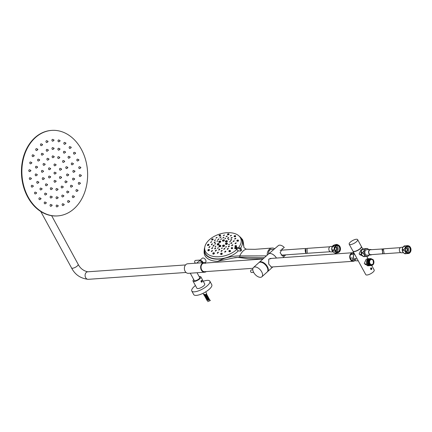 <?xml version="1.0" encoding="UTF-8"?>
<svg xmlns="http://www.w3.org/2000/svg" width="432" height="432" viewBox="0 0 432 432"><rect width="100%" height="100%" fill="white"/><g stroke="black" fill="none" stroke-linecap="round" stroke-linejoin="round"><path stroke-width="0.65" d="M368.123 260.793L369.349 259.162M373.469 264.136A3.515 2.689 -94 0 0 373.415 260.102A3.515 2.689 -94 0 0 373.108 259.621C369.77 257.931 368.501 259.362 369.29 263.909C371.196 266.02 372.708 265.685 373.826 262.91A3.186 2.441 86 0 0 373.426 260.269A3.186 2.441 86 0 0 373.14 259.832L373.469 264.136L372.805 264.978L371.428 265.572L369.468 264.838L368.447 263.039L368.404 260.874L369.344 259.168L370.694 258.579M368.971 259.475L369.252 259.254M356.26 259.06L356.254 259.06A4.12 3.154 -94 0 1 356.162 258.892A4.115 3.154 -94 0 1 356.071 258.714L355.304 258.768A4.115 3.154 -94 0 1 355.196 258.53L354.839 258.984L355.622 259.33A4.12 3.154 -94 0 1 355.487 259.114L356.254 259.06A4.115 3.154 -94 0 1 356.162 258.892A4.12 3.154 -94 0 1 356.071 258.719L355.298 258.773A4.12 3.154 -94 0 1 355.19 258.53M361.141 254.513L360.369 254.567A3.515 2.689 -94 0 1 360.261 254.324L359.905 254.777L360.693 255.118A3.515 2.689 -94 0 1 360.558 254.907L361.325 254.853A3.515 2.689 -94 0 1 361.141 254.513L360.369 254.567A3.515 2.695 -94 0 1 360.261 254.324M363.004 256.279L359.105 253.951L360.941 249.874L362.513 249.264M371.212 258.595L369.43 259.162L368.491 260.869L368.534 263.034L369.554 264.832L371.428 265.572M370.494 258.595L369.036 259.189L368.096 260.896L368.14 263.061L369.16 264.859L371.185 265.583M370.985 265.599L369.068 264.865L368.048 263.066L368.01 260.901L368.944 259.2L370.3 258.606M370.1 258.622L368.636 259.222L367.702 260.923L367.74 263.088L368.766 264.886L370.791 265.61M370.591 265.631L368.674 264.892L367.654 263.099L367.61 260.933L368.55 259.227L369.9 258.633M369.328 265.367A3.17 2.43 -94 0 1 366.957 263.11A3.17 2.43 -94 0 1 367.826 259.573A3.17 2.43 -94 0 1 368.712 259.087M370.408 259.907A2.57 1.971 -94 0 1 371.39 259.475A2.57 1.971 -94 0 1 373.415 261.225A2.57 1.971 -94 0 1 372.73 264.168A2.57 1.971 -94 0 1 371.747 264.605A2.57 1.971 -94 0 1 369.722 262.856A2.57 1.971 -94 0 1 370.408 259.907M366.104 264.622L366.417 264.206L365.672 263.828L366.417 264.206L366.104 264.627A3.515 2.695 -94 0 1 365.963 264.411L365.197 264.465A3.515 2.695 -94 0 1 365.008 264.125L365.78 264.071A3.515 2.695 -94 0 1 365.672 263.833M370.013 265.604A3.515 2.689 -94 0 1 369.506 265.707A3.515 2.689 -94 0 1 366.736 263.315A3.515 2.689 -94 0 1 367.67 259.286A3.515 2.689 -94 0 1 369.014 258.692A3.515 2.689 -94 0 1 369.441 258.709M369.506 265.707L367.74 265.831L364.295 263.471L366.131 259.394L367.249 258.817L369.014 258.692M361.379 246.532A4.801 1.582 151.4 0 1 361.433 246.613A4.801 1.582 151.4 0 1 359.235 249.529A4.801 1.582 151.4 0 1 354.24 251.586A4.801 1.582 151.4 0 1 353.003 251.208L365.769 274.628A4.801 1.582 151.4 0 0 367.011 275.006A4.801 1.582 151.4 0 0 372.001 272.943A4.801 1.582 151.4 0 0 374.198 270.032L371.741 265.523M358.209 260.755L356.913 260.847A4.115 3.154 -94 0 1 354.073 259.038A4.115 3.154 -94 0 1 354.38 253.741A3.91 2.992 -94 0 0 353.938 258.941A3.91 2.992 -94 0 0 354.893 260.091M351.108 241.504A4.801 1.582 151.4 0 1 356.384 239.242A4.801 1.582 151.4 0 1 357.62 239.62A4.801 1.582 151.4 0 1 355.423 242.536A4.801 1.582 151.4 0 1 350.428 244.598A4.801 1.582 151.4 0 1 349.191 244.215A4.801 1.582 151.4 0 1 349.72 242.752A4.801 1.582 -28.6 0 1 351.108 241.504M357.62 239.62L361.341 246.44A4.801 1.582 151.4 0 1 359.143 249.356A4.801 1.582 151.4 0 1 354.148 251.419A4.801 1.582 151.4 0 1 352.912 251.035L349.191 244.215M361.341 247.066A4.628 1.528 151.4 0 1 358.722 249.799A4.628 1.528 151.4 0 1 354.348 251.494A4.628 1.528 151.4 0 1 353.435 251.375M373.426 260.366A3.002 2.3 86 0 0 370.213 259.551A3.002 2.3 86 0 0 369.706 263.709A3.002 2.3 86 0 0 372.924 264.524A3.002 2.3 86 0 0 373.426 260.366M349.132 243.837L349.304 243.335M365.78 264.071L365.008 264.125M361.325 254.853L361.325 254.853A3.515 2.695 -94 0 1 361.136 254.513M354.083 253.19A3.91 2.992 86 0 0 352.836 254.421L350.638 254.578L352.123 253.238A3.91 2.992 -94 0 1 352.787 253.093L353.986 253.006M352.123 253.238L354.035 253.103M355.914 260.712L353.333 260.89A3.91 2.992 -94 0 1 351.297 260.059L350.212 258.071A3.91 2.992 -94 0 1 350.638 254.578M350.212 258.071L352.409 257.915A3.91 2.992 86 0 0 352.836 259.016A3.91 2.992 86 0 0 353.495 259.907L351.297 260.059M371.002 269.509A0.859 0.659 86 0 0 371.407 267.899A0.859 0.659 86 0 0 371.002 269.509M371.639 268.904L371.11 268.115L370.867 269.082L371.299 269.287L371.639 268.904L370.845 268.958M370.888 268.364L371.542 268.321M354.613 260.798A4.288 3.283 -94 0 1 353.295 261.274A4.288 3.283 -94 0 1 350.336 259.384A4.288 3.283 -94 0 1 350.001 255.085A4.288 3.283 -94 0 1 352.696 252.72A4.288 3.283 -94 0 1 353.954 252.947M205.335 263.385A4.288 3.283 86 0 0 204.028 263.131A4.288 3.283 86 0 0 201.328 265.496A4.288 3.283 86 0 0 201.668 269.8A4.288 3.283 86 0 0 204.628 271.685L252.952 268.299M200.232 260.064L195.61 260.388A1.372 1.053 86 0 0 194.751 261.144A1.372 1.053 86 0 0 194.859 262.521A1.372 1.053 86 0 0 195.804 263.12L196.798 263.05M204.968 262.721L205.74 262.024A2.57 1.42 -132 0 0 205.67 259.999A2.57 1.42 -132 0 0 202.3 258.201L199.643 260.593A2.57 1.42 -132 0 0 199.406 260.966M202.37 262.732A1.372 0.756 -132 0 0 202.241 262.44A1.372 0.756 -132 0 0 200.902 261.371M205.675 263.018A4.801 3.677 86 0 0 203.99 262.618A4.801 3.677 86 0 0 200.972 265.27A4.801 3.677 86 0 0 201.35 270.086A4.801 3.677 86 0 0 204.66 272.198L190.269 273.208L194.378 280.735M203.99 262.618L187.715 263.763A4.801 3.677 86 0 0 184.696 266.409A4.801 3.677 86 0 0 185.074 271.226A4.801 3.677 86 0 0 188.384 273.337L190.274 273.208M204.66 272.198A4.801 3.677 86 0 0 206.275 271.571M203.153 262.678A2.57 1.42 -132 0 0 203.013 262.386A2.57 1.42 -132 0 0 199.643 260.593M202.246 262.742A2.57 1.42 -132 0 0 199.022 261.155L196.706 263.131M203.261 281.275A10.287 3.391 151.4 0 1 207.193 280.357A10.287 3.391 151.4 0 1 209.844 281.173A10.287 3.391 151.4 0 1 205.135 287.42A10.287 3.391 151.4 0 1 194.438 291.832A10.287 3.391 151.4 0 1 191.781 291.022A10.287 3.391 151.4 0 1 195.437 285.547M209.844 281.173L211.783 284.726A10.287 3.391 151.4 0 1 207.068 290.968A10.287 3.391 151.4 0 1 196.376 295.385A10.287 3.391 151.4 0 1 193.72 294.57L191.781 291.022M199.141 276.583A4.455 1.469 151.4 0 1 199.703 276.507A4.455 1.469 151.4 0 1 200.853 276.858A4.455 1.469 151.4 0 1 198.812 279.563A4.455 1.469 151.4 0 1 194.179 281.475A4.455 1.469 151.4 0 1 193.028 281.124A4.455 1.469 151.4 0 1 193.725 279.536M200.853 276.858L204.73 283.964A4.455 1.469 151.4 0 1 202.684 286.67A4.455 1.469 151.4 0 1 198.05 288.581A4.455 1.469 151.4 0 1 196.9 288.23L193.028 281.124M199.503 277.247A3.224 1.064 151.4 0 1 199.773 277.447A3.224 1.064 151.4 0 1 198.293 279.407A3.224 1.064 151.4 0 1 194.94 280.789A3.224 1.064 151.4 0 1 194.108 280.535A3.224 1.064 151.4 0 1 194.087 280.201M210.141 300.159L210.292 300.51L207.592 301.612L210.055 300.683L210.136 300.229A1.555 0.513 151.4 0 1 209.99 300.413L206.501 294.003L205.384 294.894L204.66 294.219L204.736 294.597L204.142 294.818L204.849 295.229L205.384 294.894M205.713 291.854L206.582 293.458A1.544 0.508 151.4 0 1 206.604 293.549A1.544 0.508 151.4 0 1 206.572 293.69A1.544 0.508 151.4 0 1 206.469 293.857A1.544 0.508 151.4 0 1 205.34 294.71A1.544 0.508 151.4 0 1 205.227 294.764L205.34 294.71M204.493 295.024A1.544 0.508 151.4 0 1 203.877 294.932A1.544 0.508 151.4 0 1 203.855 294.84M206.361 294.575L206.674 295.142A1.555 0.513 151.4 0 1 204.563 295.936L204.255 295.369A1.555 0.513 -28.6 0 0 206.361 294.575M206.982 295.715L207.29 296.282A1.555 0.513 151.4 0 1 205.184 297.07L204.876 296.503A1.555 0.513 -28.6 0 0 206.982 295.715M207.603 296.849L207.911 297.416A1.555 0.513 151.4 0 1 205.805 298.21L205.497 297.643A1.555 0.513 -28.6 0 0 207.603 296.849M208.224 297.988L208.532 298.555A1.555 0.513 151.4 0 1 206.426 299.344L206.113 298.777A1.555 0.513 -28.6 0 0 208.224 297.988M208.84 299.122L209.153 299.689A1.555 0.513 151.4 0 1 207.047 300.483L206.734 299.916A1.555 0.513 -28.6 0 0 208.84 299.122M204.79 295.121L203.963 294.953M205.794 295.207L204.984 295.304M204.563 295.936L206.674 295.142M205.184 297.07L207.29 296.282M205.805 298.21L207.911 297.416M206.426 299.344L208.532 298.555M207.047 300.483L209.153 299.689M204.66 294.219L204.066 294.446L204.142 294.818M204.736 294.597L205.443 295.002M201.868 280.53A0.859 0.659 86 0 0 201.398 282.107A0.859 0.659 86 0 0 201.868 280.53M201.209 281.086L201.28 281.675L201.706 281.907L202.063 281.551L201.987 280.962L201.56 280.73L201.209 281.086M201.285 281.011L201.987 280.962M201.274 281.605L202.063 281.551M271.863 266.976L271.404 267.095L268.682 264.044L268.785 259.13L271.679 258.395M253.627 272.344L251.667 272.479A1.285 0.983 -94 0 1 250.781 271.912A1.285 0.983 -94 0 1 250.679 270.621A1.285 0.983 -94 0 1 251.489 269.914L252.796 269.822M259.816 262.213A6.016 3.321 48 0 1 260.701 261.986A6.016 3.321 48 0 1 266.387 265.34A6.016 3.321 48 0 1 267.77 271.064M259.038 262.526A6.259 3.456 48 0 1 259.238 262.321A6.259 3.456 48 0 1 260.593 261.787A6.259 3.456 48 0 1 266.782 265.648A6.259 3.456 48 0 1 267.608 271.625A6.259 3.456 48 0 1 267.381 271.798M259.238 262.321L268.445 254.043A6.259 3.456 48 0 1 269.8 253.508A6.259 3.456 48 0 1 276.442 258.061M260.512 277.322A6.259 3.456 48 0 1 254.324 273.456A6.259 3.456 48 0 1 253.498 267.484A6.259 3.456 48 0 1 254.853 266.949A6.259 3.456 48 0 1 261.041 270.81A6.259 3.456 48 0 1 261.868 276.788A6.259 3.456 48 0 1 260.512 277.322M253.498 267.484L258.811 262.705A6.259 3.456 48 0 1 260.172 262.17A6.259 3.456 48 0 1 266.355 266.031A6.259 3.456 48 0 1 267.181 272.009L261.868 276.788M268.839 253.768L278.311 245.624A5.913 3.267 48 0 1 279.563 245.149A5.913 3.267 48 0 1 284.288 247.471L282.231 248.983L280.098 252.736L282.766 256.192L284.461 254.945M270.302 253.508A6.205 3.424 48 0 1 276.469 258.061M282.636 248.989L281.815 249.032M337.219 252.207A3.515 2.689 -94 0 1 334.849 248.2A3.515 2.689 -94 0 1 337.835 245.263A3.515 2.689 -94 0 1 340.205 249.264A3.515 2.689 -94 0 1 337.219 252.207M337.586 245.619A3.17 2.43 86 0 0 337.084 245.587A3.17 2.43 86 0 0 334.876 248.594A3.17 2.43 86 0 0 337.03 251.883A3.17 2.43 86 0 0 337.527 251.915A3.17 2.43 86 0 0 339.741 248.908A3.17 2.43 86 0 0 337.586 245.619M332.786 251.818L331.123 251.932A2.743 2.101 -94 0 1 330.691 251.905A2.743 2.101 -94 0 1 328.828 249.059A2.743 2.101 -94 0 1 330.739 246.461L332.402 246.343L333.007 245.619L333.418 245.927C332.678 245.538 333.666 245.03 336.371 244.404L337.117 244.49M335.426 253.244L335.826 253.265C338.531 252.639 339.514 252.131 338.78 251.743M339.282 245.716L337.451 244.582M337.867 244.922A3.856 2.954 -94 0 1 339.412 245.857A3.856 2.954 -94 0 1 339.795 251.316A3.856 2.954 -94 0 1 337.192 252.542A3.856 2.954 -94 0 1 334.589 248.152A3.856 2.954 -94 0 1 337.867 244.922M335.389 250.603A1.712 1.312 86 0 0 335.448 250.598A1.712 1.312 86 0 0 336.641 248.972A1.712 1.312 86 0 0 335.48 247.196A1.712 1.312 86 0 0 335.21 247.18A1.712 1.312 86 0 0 335.151 247.185M330.215 251.737L307.201 253.298L307.06 248.378L329.87 246.78M332.915 251.948A3.856 2.954 -94 0 1 332.78 251.807A3.856 2.954 -94 0 1 332.402 246.348M333.002 250.598C335.588 251.348 336.447 252.223 335.594 253.222L333.05 252.083L333.002 250.598M336.371 244.404C337.111 244.787 336.123 245.295 333.418 245.927M331.76 248.33C332.883 245.597 333.774 245.538 334.427 248.146C333.304 250.879 332.413 250.943 331.76 248.33M306.374 248.476L305.797 248.465L305.937 253.384L307.114 253.287M305.446 252.488L305.105 249.458M268.574 253.93A3.942 3.019 -94 0 1 271.453 249.415L273.877 249.437M400.745 252.601L384.215 253.762L383.319 249.194L384.723 248.74L400.394 247.644M403.45 246.602A3.856 2.954 86 0 0 402.926 247.212L401.263 247.325A2.743 2.101 86 0 0 400.216 247.784A2.743 2.101 86 0 0 399.487 250.933A2.743 2.101 86 0 0 401.647 252.796L403.315 252.682M404.703 245.911L407.905 245.624L404.217 245.938L402.926 247.212A3.856 2.954 86 0 0 403.31 252.671L404.86 253.8L408.548 253.487M403.207 249.853C401.917 248.719 402.354 247.46 404.509 246.083C405.799 247.217 405.362 248.476 403.207 249.853M405.513 251.802C405.848 254.108 404.957 254.173 402.845 251.991C402.511 249.685 403.396 249.626 405.513 251.802M406.312 246.402A3.856 2.954 86 0 0 405.659 251.748A3.856 2.954 86 0 0 409.795 252.796A3.856 2.954 86 0 0 410.319 252.185A3.856 2.954 86 0 0 409.941 246.721A3.856 2.954 86 0 0 406.312 246.402M405.675 248.049A1.712 1.312 -94 0 1 405.734 248.044A1.712 1.312 -94 0 1 407.084 249.21A1.712 1.312 -94 0 1 406.631 251.176A1.712 1.312 -94 0 1 405.972 251.462A1.712 1.312 -94 0 1 405.913 251.467M409.266 252.245A3.17 2.43 86 0 0 410.108 248.611A3.17 2.43 86 0 0 407.614 246.451A3.17 2.43 86 0 0 406.399 246.985A3.17 2.43 86 0 0 405.556 250.619A3.17 2.43 86 0 0 408.056 252.779A3.17 2.43 86 0 0 409.266 252.245M406.463 246.683A3.515 2.689 -94 0 1 410.233 247.639A3.515 2.689 -94 0 1 409.639 252.509A3.515 2.689 -94 0 1 405.875 251.559A3.515 2.689 -94 0 1 406.463 246.683M407.905 245.624L409.941 246.721M371.38 249.674A2.743 2.101 86 0 0 370.472 249.48L366.736 249.745A2.743 2.101 86 0 0 365.688 250.204A2.743 2.101 86 0 0 364.959 253.346A2.743 2.101 86 0 0 367.119 255.215L370.856 254.956A2.743 2.101 86 0 0 371.725 254.637M370.472 249.48A2.743 2.101 86 0 0 369.425 249.944A2.743 2.101 86 0 0 368.696 253.087A2.743 2.101 86 0 0 370.856 254.956M362.324 249.48A3.856 2.954 86 0 0 361.8 250.096A3.856 2.954 86 0 0 362.183 255.555L363.733 256.678L367.421 256.365M362.081 252.731C360.79 251.597 361.228 250.344 363.382 248.962C364.673 250.096 364.235 251.354 362.081 252.731M364.387 254.686C364.721 256.991 363.83 257.051 361.719 254.875C361.384 252.569 362.27 252.504 364.387 254.686M368.809 249.599A3.856 2.954 86 0 0 365.186 249.28A3.856 2.954 86 0 0 364.532 254.632A3.856 2.954 86 0 0 368.669 255.674A3.856 2.954 86 0 0 369.193 255.069L367.902 256.338M382.547 253.039L382.552 249.842M384.075 248.859L370.494 249.739A2.484 1.906 86 0 0 369.544 250.155A2.484 1.906 86 0 0 368.879 253.006A2.484 1.906 86 0 0 370.84 254.696L383.605 253.719M383.459 248.827L382.055 249.28L382.946 253.849M366.779 248.508L363.577 248.794L367.259 248.481L368.815 249.604M363.577 248.794L361.8 250.096M405.713 247.963A1.885 1.442 -94 0 1 406.139 247.844A1.885 1.442 -94 0 1 407.23 248.362A1.885 1.442 -94 0 1 407.646 250.376A1.885 1.442 -94 0 1 406.404 251.602A1.885 1.442 -94 0 1 405.961 251.548M405.934 247.876A1.885 1.442 -94 0 1 406.814 248.389A1.885 1.442 -94 0 1 407.257 250.274A1.885 1.442 -94 0 1 406.193 251.597M406.804 246.694A3.137 2.403 -94 0 1 407.867 247.455A3.137 2.403 -94 0 1 407.219 252.65M335.183 247.093A1.885 1.442 -94 0 1 335.615 246.98A1.885 1.442 -94 0 1 337.165 249.302A1.885 1.442 -94 0 1 335.88 250.738A1.885 1.442 -94 0 1 335.437 250.684M335.405 247.012A1.885 1.442 -94 0 1 336.744 249.334A1.885 1.442 -94 0 1 335.669 250.733M336.28 245.83A3.137 2.403 -94 0 1 338.105 249.599A3.137 2.403 -94 0 1 336.695 251.786M80.374 182.995L80.271 183.627L80.374 182.995M80.222 182.941L79.58 182.785A0.945 0.724 86 0 0 78.403 182.871A0.945 0.724 86 0 0 79.645 183.902L79.655 183.87M80.32 183.109L80.163 183.46L80.32 183.109M81.329 175.214L81.227 175.851L81.329 175.214M81.178 175.165L80.536 175.009A0.945 0.724 86 0 0 79.358 175.095A0.945 0.724 86 0 0 80.6 176.126L80.611 176.094M81.275 175.333L81.119 175.684L81.275 175.333M80.816 167.297L80.714 167.929L80.816 167.297M80.665 167.243L80.028 167.087A0.945 0.724 86 0 0 78.851 167.173A0.945 0.724 86 0 0 80.087 168.21L80.104 168.178M80.762 167.416L80.703 167.794L80.762 167.416M78.872 159.7L78.77 160.331L78.872 159.7M78.721 159.646L78.079 159.489A0.945 0.724 86 0 0 76.901 159.575A0.945 0.724 86 0 0 78.138 160.607M78.818 159.813L78.662 160.164L78.818 159.813M75.6 152.858L75.497 153.49L75.6 152.858M75.449 152.804L74.806 152.647A0.945 0.724 86 0 0 73.629 152.734A0.945 0.724 86 0 0 74.871 153.765L74.882 153.733M75.546 152.971L75.481 153.355L75.546 152.971M71.194 147.172L71.091 147.803L71.194 147.172M71.042 147.123L70.405 146.961A0.945 0.724 86 0 0 69.228 147.047A0.945 0.724 86 0 0 70.465 148.084L70.481 148.052M71.14 147.29L71.075 147.668L71.14 147.29M65.912 142.976L65.648 143.559L65.912 142.976M65.761 142.927L65.119 142.765A0.945 0.724 86 0 0 63.941 142.852A0.945 0.724 86 0 0 65.183 143.888L65.194 143.856M65.858 143.095L65.794 143.473L65.858 143.095M60.059 140.513L59.956 141.145L60.059 140.513M59.908 140.459L59.265 140.303A0.945 0.724 86 0 0 58.088 140.389A0.945 0.724 86 0 0 59.33 141.421L59.346 141.388M60.005 140.627L59.94 141.01L60.005 140.627M53.973 139.919L53.87 140.557L53.973 139.919M53.822 139.871L53.185 139.714A0.945 0.724 86 0 0 52.007 139.801A0.945 0.724 86 0 0 53.244 140.832L53.26 140.8M53.924 140.038L53.762 140.389L53.924 140.038M48.011 141.242L47.909 141.874L48.011 141.242M47.866 141.188L47.223 141.032A0.945 0.724 86 0 0 46.046 141.118A0.945 0.724 86 0 0 47.282 142.15L47.299 142.117M47.963 141.356L47.898 141.739L47.963 141.356M42.525 144.391L42.26 144.974L42.525 144.391M42.374 144.342L41.731 144.185A0.945 0.724 86 0 0 40.554 144.266A0.945 0.724 86 0 0 41.791 145.303L41.807 145.271M42.471 144.509L42.406 144.887L42.471 144.509M37.822 149.191L37.557 149.774L37.822 149.191M37.67 149.143L37.028 148.986A0.945 0.724 86 0 0 35.851 149.067A0.945 0.724 86 0 0 37.093 150.104M37.768 149.31L37.703 149.688L37.768 149.31M34.177 155.363L34.079 155.995L34.177 155.363M34.031 155.309L33.388 155.153A0.945 0.724 86 0 0 32.211 155.239A0.945 0.724 86 0 0 33.448 156.276L33.464 156.244M34.128 155.482L34.063 155.86L34.128 155.482M31.811 162.545L31.709 163.177L31.811 162.545M31.66 162.497L31.023 162.335A0.945 0.724 86 0 0 29.846 162.421A0.945 0.724 86 0 0 31.082 163.458L31.099 163.426M31.757 162.664L31.698 163.042L31.757 162.664M30.856 170.321L30.753 170.953L30.856 170.321M30.704 170.273L30.067 170.111A0.945 0.724 86 0 0 28.89 170.197A0.945 0.724 86 0 0 30.127 171.234L30.143 171.202M30.802 170.44L30.737 170.818L30.802 170.44M31.369 178.243L31.266 178.875L31.369 178.243M31.217 178.189L30.575 178.033A0.945 0.724 86 0 0 29.398 178.119A0.945 0.724 86 0 0 30.634 179.15M31.315 178.357L31.158 178.708L31.315 178.357M33.313 185.841L33.21 186.473L33.313 185.841M33.161 185.792L32.524 185.63A0.945 0.724 86 0 0 31.347 185.717A0.945 0.724 86 0 0 32.584 186.754L32.6 186.721M33.264 185.96L33.199 186.338L33.264 185.96M36.585 192.683L36.482 193.315L36.585 192.683M36.434 192.629L35.797 192.472A0.945 0.724 86 0 0 34.619 192.559A0.945 0.724 86 0 0 35.856 193.59L35.872 193.558M36.531 192.802L36.466 193.18L36.531 192.802M40.991 198.369L40.889 199.001L40.991 198.369M40.84 198.315L40.198 198.158A0.945 0.724 86 0 0 39.02 198.245A0.945 0.724 86 0 0 40.262 199.276L40.273 199.244M40.937 198.482L40.781 198.833L40.937 198.482M46.273 202.565L46.17 203.197L46.273 202.565M46.121 202.511L45.484 202.354A0.945 0.724 86 0 0 44.307 202.441A0.945 0.724 86 0 0 45.544 203.472L45.56 203.44M46.219 202.678L46.062 203.029L46.219 202.678M52.126 205.027L51.862 205.61L52.126 205.027M51.975 204.973L51.338 204.817A0.945 0.724 86 0 0 50.155 204.903A0.945 0.724 86 0 0 51.397 205.934M52.072 205.146L52.007 205.524L52.072 205.146M58.212 205.616L57.947 206.199L58.212 205.616M58.061 205.567L57.418 205.411A0.945 0.724 86 0 0 56.241 205.492A0.945 0.724 86 0 0 57.478 206.528L57.494 206.496M58.158 205.735L58.093 206.113L58.158 205.735M64.168 204.298L64.066 204.93L64.168 204.298M64.022 204.244L63.38 204.088A0.945 0.724 86 0 0 62.203 204.174A0.945 0.724 86 0 0 63.439 205.205M64.12 204.412L64.055 204.795L64.12 204.412M69.66 201.145L69.557 201.776L69.66 201.145M69.509 201.096L68.872 200.939A0.945 0.724 86 0 0 67.694 201.026A0.945 0.724 86 0 0 68.931 202.057L68.947 202.025M69.611 201.263L69.547 201.641L69.611 201.263M74.363 196.344L74.261 196.976L74.363 196.344M74.212 196.295L73.575 196.139A0.945 0.724 86 0 0 72.398 196.225A0.945 0.724 86 0 0 73.634 197.257L73.651 197.224M74.309 196.463L74.25 196.841L74.309 196.463M78.003 190.177L77.9 190.809L78.003 190.177M77.857 190.123L77.215 189.967A0.945 0.724 86 0 0 76.037 190.053A0.945 0.724 86 0 0 77.274 191.084L77.29 191.052M77.954 190.291L77.798 190.642L77.954 190.291M74.633 178.718L74.369 179.302L74.633 178.718M74.482 178.67L73.84 178.508A0.945 0.724 86 0 0 72.662 178.594A0.945 0.724 86 0 0 73.899 179.631L73.915 179.599M74.579 178.837L74.515 179.215L74.579 178.837M74.92 171.034L74.817 171.666L74.92 171.034M74.774 170.98L74.131 170.824A0.945 0.724 86 0 0 72.954 170.91A0.945 0.724 86 0 0 74.191 171.941L74.207 171.909M74.871 171.148L74.714 171.499L74.871 171.148M73.37 163.517L73.267 164.149L73.37 163.517M73.219 163.463L72.576 163.307A0.945 0.724 86 0 0 71.399 163.393A0.945 0.724 86 0 0 72.641 164.425L72.652 164.392M73.316 163.631L73.159 163.982L73.316 163.631M70.124 156.902L69.86 157.486L70.124 156.902M69.973 156.854L69.336 156.697A0.945 0.724 86 0 0 68.153 156.778A0.945 0.724 86 0 0 69.395 157.815L69.412 157.783M70.07 157.021L70.006 157.399L70.07 157.021M65.507 151.848L65.405 152.48L65.507 151.848M65.356 151.794L64.714 151.637A0.945 0.724 86 0 0 63.536 151.724A0.945 0.724 86 0 0 64.778 152.755L64.789 152.723M65.453 151.961L65.297 152.312L65.453 151.961M59.967 148.835L59.702 149.418L59.967 148.835M59.816 148.786L59.179 148.624A0.945 0.724 86 0 0 57.996 148.711A0.945 0.724 86 0 0 59.238 149.747L59.254 149.715M59.913 148.954L59.848 149.332L59.913 148.954M54.049 148.171L53.946 148.802L54.049 148.171M53.897 148.117L53.26 147.96A0.945 0.724 86 0 0 52.078 148.046A0.945 0.724 86 0 0 53.32 149.078M53.995 148.284L53.838 148.635L53.995 148.284M48.33 149.909L48.065 150.493L48.33 149.909M48.179 149.855L47.542 149.699A0.945 0.724 86 0 0 46.359 149.785A0.945 0.724 86 0 0 47.601 150.822L47.617 150.79M48.276 150.028L48.211 150.406L48.276 150.028M43.373 153.889L43.27 154.521L43.373 153.889M43.222 153.835L42.579 153.679A0.945 0.724 86 0 0 41.402 153.765A0.945 0.724 86 0 0 42.638 154.796M43.319 154.003L43.254 154.386L43.319 154.003M39.658 159.716L39.555 160.348L39.658 159.716M39.506 159.662L38.869 159.505A0.945 0.724 86 0 0 37.687 159.592A0.945 0.724 86 0 0 38.929 160.623L38.945 160.591M39.604 159.829L39.539 160.213L39.604 159.829M37.552 166.822L37.449 167.454L37.552 166.822M37.4 166.768L36.763 166.612A0.945 0.724 86 0 0 35.586 166.698A0.945 0.724 86 0 0 36.823 167.729L36.839 167.697M37.498 166.936L37.341 167.287L37.498 166.936M37.26 174.506L37.163 175.138L37.26 174.506M37.114 174.458L36.472 174.296A0.945 0.724 86 0 0 35.294 174.382A0.945 0.724 86 0 0 36.531 175.419L36.547 175.387M37.211 174.625L37.147 175.003L37.211 174.625M38.815 182.023L38.713 182.655L38.815 182.023M38.664 181.975L38.027 181.813A0.945 0.724 86 0 0 36.85 181.899A0.945 0.724 86 0 0 38.086 182.936M38.761 182.142L38.702 182.52L38.761 182.142M42.061 188.633L41.958 189.27L42.061 188.633M41.909 188.584L41.272 188.428A0.945 0.724 86 0 0 40.09 188.514A0.945 0.724 86 0 0 41.332 189.545L41.348 189.513M42.007 188.752L41.85 189.103L42.007 188.752M46.678 193.693L46.575 194.324L46.678 193.693M46.526 193.644L45.889 193.482A0.945 0.724 86 0 0 44.712 193.568A0.945 0.724 86 0 0 45.949 194.605L45.965 194.573M46.624 193.811L46.559 194.189L46.624 193.811M52.218 196.706L52.115 197.338L52.218 196.706M52.067 196.652L51.424 196.495A0.945 0.724 86 0 0 50.247 196.582A0.945 0.724 86 0 0 51.489 197.613L51.505 197.581M52.164 196.819L52.007 197.17L52.164 196.819M58.136 197.37L57.872 197.953L58.136 197.37M57.985 197.316L57.343 197.159A0.945 0.724 86 0 0 56.165 197.246A0.945 0.724 86 0 0 57.407 198.283L57.424 198.25M58.082 197.489L58.018 197.867L58.082 197.489M63.855 195.631L63.752 196.263L63.855 195.631M63.704 195.577L63.061 195.421A0.945 0.724 86 0 0 61.884 195.507A0.945 0.724 86 0 0 63.126 196.538L63.142 196.506M63.801 195.745L63.644 196.096L63.801 195.745M68.812 191.651L68.71 192.283L68.812 191.651M68.661 191.597L68.024 191.441A0.945 0.724 86 0 0 66.847 191.527A0.945 0.724 86 0 0 68.083 192.559M68.758 191.765L68.699 192.148L68.758 191.765M72.527 185.825L72.425 186.457L72.527 185.825M72.376 185.771L71.734 185.614A0.945 0.724 86 0 0 70.556 185.701A0.945 0.724 86 0 0 71.798 186.732L71.815 186.7M72.473 185.938L72.409 186.322L72.473 185.938M68.688 174.56L68.585 175.192L68.688 174.56M68.537 174.506L67.894 174.35A0.945 0.724 86 0 0 66.717 174.436A0.945 0.724 86 0 0 67.959 175.468L67.97 175.435M68.634 174.674L68.477 175.025L68.634 174.674M67.829 167.292L67.727 167.924L67.829 167.292M67.678 167.238L67.041 167.081A0.945 0.724 86 0 0 65.864 167.168A0.945 0.724 86 0 0 67.1 168.199L67.117 168.167M67.775 167.405L67.619 167.756L67.775 167.405M64.649 161.109L64.546 161.741L64.649 161.109M64.498 161.055L63.86 160.898A0.945 0.724 86 0 0 62.678 160.985A0.945 0.724 86 0 0 63.92 162.016L63.936 161.984M64.595 161.222L64.438 161.573L64.595 161.222M59.773 157.232L59.67 157.864L59.773 157.232M59.621 157.183L58.984 157.027A0.945 0.724 86 0 0 57.807 157.108A0.945 0.724 86 0 0 59.044 158.144L59.06 158.112M59.719 157.351L59.654 157.729L59.719 157.351M54.167 156.438L54.065 157.07L54.167 156.438M54.016 156.384L53.379 156.227A0.945 0.724 86 0 0 52.202 156.314A0.945 0.724 86 0 0 53.438 157.345L53.455 157.313M54.113 156.551L54.049 156.935L54.113 156.551M48.946 158.873L48.843 159.511L48.946 158.873M48.794 158.825L48.152 158.668A0.945 0.724 86 0 0 46.975 158.755A0.945 0.724 86 0 0 48.211 159.786L48.227 159.754M48.892 158.992L48.735 159.343L48.892 158.992M45.133 164.068L45.036 164.7L45.133 164.068M44.987 164.014L44.345 163.858A0.945 0.724 86 0 0 43.168 163.944A0.945 0.724 86 0 0 44.404 164.975M45.085 164.182L45.02 164.565L45.085 164.182M43.497 170.98L43.394 171.612L43.497 170.98M43.346 170.932L42.709 170.77A0.945 0.724 86 0 0 41.531 170.856A0.945 0.724 86 0 0 42.768 171.893M43.443 171.099L43.384 171.477L43.443 171.099M44.356 178.249L44.091 178.832L44.356 178.249M44.204 178.2L43.562 178.038A0.945 0.724 86 0 0 42.385 178.124A0.945 0.724 86 0 0 43.627 179.161L43.637 179.129M44.302 178.367L44.237 178.745L44.302 178.367M47.536 184.432L47.272 185.015L47.536 184.432M47.385 184.383L46.742 184.221A0.945 0.724 86 0 0 45.565 184.307A0.945 0.724 86 0 0 46.807 185.344M47.482 184.55L47.417 184.928L47.482 184.55M52.412 188.303L52.148 188.887L52.412 188.303M52.261 188.255L51.619 188.098A0.945 0.724 86 0 0 50.441 188.185A0.945 0.724 86 0 0 51.683 189.216L51.694 189.184M52.358 188.422L52.202 188.773L52.358 188.422M58.018 189.103L57.915 189.734L58.018 189.103M57.866 189.049L57.224 188.892A0.945 0.724 86 0 0 56.047 188.978A0.945 0.724 86 0 0 57.289 190.01M57.964 189.216L57.899 189.599L57.964 189.216M63.239 186.662L63.137 187.294L63.239 186.662M63.088 186.613L62.451 186.451A0.945 0.724 86 0 0 61.274 186.538A0.945 0.724 86 0 0 62.51 187.574L62.527 187.542M63.185 186.781L63.126 187.159L63.185 186.781M67.046 181.472L66.944 182.104L67.046 181.472M66.901 181.418L66.258 181.262A0.945 0.724 86 0 0 65.081 181.348A0.945 0.724 86 0 0 66.317 182.38L66.334 182.347M66.998 181.591L66.933 181.969L66.998 181.591M61.549 168.907L61.447 169.538L61.549 168.907M61.398 168.853L60.761 168.696A0.945 0.724 86 0 0 59.578 168.782A0.945 0.724 86 0 0 60.82 169.814M61.495 169.02L61.43 169.403L61.495 169.02M56.068 164.554L55.966 165.186L56.068 164.554M55.922 164.5L55.28 164.344A0.945 0.724 86 0 0 54.103 164.43A0.945 0.724 86 0 0 55.339 165.461M56.02 164.668L55.955 165.051L56.02 164.668M50.614 168.421L50.512 169.052L50.614 168.421M50.463 168.367L49.826 168.21A0.945 0.724 86 0 0 48.643 168.296A0.945 0.724 86 0 0 49.885 169.328M50.56 168.534L50.404 168.885L50.56 168.534M50.636 176.634L50.371 177.217L50.636 176.634M50.485 176.58L49.847 176.423A0.945 0.724 86 0 0 48.665 176.51A0.945 0.724 86 0 0 49.907 177.541L49.923 177.509M50.582 176.753L50.517 177.131L50.582 176.753M56.111 180.986L56.009 181.618L56.111 180.986M55.966 180.932L55.323 180.776A0.945 0.724 86 0 0 54.146 180.862A0.945 0.724 86 0 0 55.382 181.894L55.399 181.861M56.063 181.1L55.998 181.483L56.063 181.1M61.571 177.12L61.306 177.703L61.571 177.12M61.42 177.071L60.777 176.909A0.945 0.724 86 0 0 59.6 176.996A0.945 0.724 86 0 0 60.842 178.033L60.858 178M61.517 177.239L61.452 177.617L61.517 177.239M57.748 215.897L57.305 215.93A42.86 32.827 -94 0 1 37.967 209.504A42.86 32.827 -94 0 1 22.183 162.497A42.86 32.827 -94 0 1 51.316 130.421L51.759 130.388A42.86 32.827 -94 0 1 71.096 136.82A42.86 32.827 -94 0 1 86.881 183.827A42.86 32.827 -94 0 1 57.748 215.897A42.86 32.827 -94 0 1 38.405 209.471A42.86 32.827 -94 0 1 22.621 162.464A42.86 32.827 -94 0 1 51.759 130.388M56.09 172.768L55.987 173.399L56.09 172.768M55.944 172.719L55.301 172.562A0.945 0.724 86 0 0 54.124 172.649A0.945 0.724 86 0 0 55.361 173.68L55.377 173.648M56.041 172.886L55.976 173.264L56.041 172.886M274.59 248.827L274.417 248.562A6.993 5.357 86 0 0 272.041 248.049A6.993 5.357 86 0 0 267.203 255.155M269.568 250.085L269.185 250.501A4.126 3.159 -94 0 1 269.552 250.063M264.357 257.715L239.89 257.213L233.734 257.915L217.663 261.317A20.574 12.166 162.3 0 1 204.125 251.64L204.244 249.809A19.888 11.761 162.3 0 1 204.741 247.423M217.663 261.317L224.537 258.341A19.888 11.761 162.3 0 1 204.244 249.809M239.355 236.342A19.888 11.761 162.3 0 1 241.148 238A19.888 11.761 162.3 0 1 242.411 240.273L241.931 238.982M238.41 250.798A19.543 11.556 162.3 0 1 224.807 258.066L224.537 258.341C230.251 256.657 235.31 255.847 239.728 255.922L239.89 257.213A6.248 3.159 113 0 0 240.829 257.747L248.152 258.757L263.158 258.795M224.807 258.066A19.543 11.556 162.3 0 1 204.574 249.75L204.692 247.925A18.857 11.151 162.3 0 1 208.526 240.559A18.857 11.151 162.3 0 1 239.684 236.725A18.857 11.151 162.3 0 1 238.464 247.698M239.684 236.725L240.845 238.145A19.543 11.556 162.3 0 1 242.141 240.548A19.543 11.556 162.3 0 1 240.619 248.108M272.041 248.049L255.042 249.323L246.359 249.221L244.102 247.784L242.411 240.273L242.141 240.548M236.974 249.291A104.576 55.787 -135.3 0 0 234.457 248.2L234.587 248.033A0.686 0.367 -135.3 0 1 234.603 248.022A0.686 0.367 -135.3 0 1 234.922 247.973L235.888 248.254A3.429 1.831 44.7 0 0 236.293 248.341L239.425 248.767A0.686 0.367 -135.3 0 1 240.176 249.388L240.732 250.657A0.686 0.367 -135.3 0 1 240.759 250.727A0.686 0.367 -135.3 0 1 240.721 251.062A0.686 0.367 -135.3 0 1 240.478 251.122L237.784 250.7L236.974 249.291A18.857 11.151 162.3 0 1 216.367 256.775A18.857 11.151 162.3 0 1 204.692 247.925M220.439 241.315C221.065 241.855 220.73 242.271 219.44 242.568L218.835 242.114M227.092 243.232C227.74 243.853 227.405 244.274 226.093 244.501L225.472 243.988M232.578 247.973L232.308 247.579C232.74 248.146 232.47 248.427 231.498 248.427L231.309 248.297M232.389 247.844C232.826 248.411 232.556 248.692 231.579 248.692L231.32 248.438M229.511 246.262L229.246 245.884L228.253 246.607M229.333 246.148L228.517 246.985L228.263 246.748M211.75 241.904L211.529 241.591L210.578 242.384M211.61 241.855L210.573 242.541M215.325 242.125L215.093 241.801L214.132 242.579M215.174 242.066L214.364 242.903L214.126 242.73M210.033 246.818L209.79 246.488L208.85 247.342M209.876 246.753L209.088 247.671L208.85 247.487M214.153 245.473L213.91 245.138L212.954 245.954M213.991 245.403L213.197 246.289L212.954 246.105M212.528 250.765L212.274 250.414L211.329 251.284M212.36 250.679L211.588 251.64L211.34 251.429M215.854 248.168L215.6 247.811L214.645 248.643M215.687 248.076L214.898 248.994L214.65 248.789M218.457 252.499L218.187 252.121L217.231 252.968M218.273 252.385L217.501 253.341L217.247 253.109M219.893 249.345L219.629 248.978L218.662 249.788M219.715 249.242L218.927 250.155L218.673 249.934M225.931 251.456L225.655 251.062L224.678 251.851M225.742 251.327L224.953 252.245L224.694 251.996M224.98 248.632L224.716 248.254L223.738 249.032M224.802 248.519L224.003 249.404L223.749 249.172M222.221 253.519L221.881 253.066C222.426 253.773 222.102 254.173 220.909 254.264L220.649 254.075M221.962 253.33C222.512 254.043 222.188 254.443 220.995 254.529L220.671 254.221M230.504 250.879L230.159 250.414C230.71 251.143 230.38 251.51 229.165 251.527L228.901 251.332M230.24 250.679C230.796 251.408 230.467 251.78 229.246 251.791L228.922 251.467M208.975 244.571L208.678 244.22C209.153 244.723 208.818 245.09 207.684 245.333L207.468 245.241M208.759 244.485C209.234 244.987 208.904 245.36 207.765 245.597L207.473 245.392M209.428 249.772L209.11 249.383C209.612 249.961 209.288 250.36 208.143 250.582L207.911 250.463M209.196 249.653C209.693 250.231 209.374 250.625 208.229 250.846L207.927 250.609M222.275 250.663L222.01 250.285L221.038 251.095M222.091 250.549L221.308 251.473L221.054 251.235M228.393 248.702L228.123 248.319L227.14 249.07M228.209 248.584L227.41 249.458L227.151 249.21M212.485 244.069L212.252 243.74L211.302 244.555M212.333 244.004L211.534 244.879L211.297 244.706M212.825 247.909L212.576 247.563L211.626 248.411M212.657 247.828L211.874 248.751L211.631 248.557M214.364 253.103L214.034 252.682C214.558 253.336 214.24 253.746 213.073 253.908L212.825 253.751M214.115 252.947C214.645 253.6 214.326 254.011 213.16 254.178L212.846 253.897M216.47 250.366L216.211 250.004L215.255 250.846M216.297 250.268L215.519 251.208L215.266 250.992M222.34 248.162L222.151 247.849L221.454 248.465M222.237 248.114L221.449 248.611M226.476 246.834L226.287 246.515L225.58 247.104M226.373 246.78L225.58 247.25M215.708 243.707L215.546 243.416L214.861 244.031M215.633 243.68L214.85 244.183M215.941 246.305L215.768 246.008L215.082 246.64M215.849 246.272L215.071 246.791M218.408 247.968L218.23 247.66L217.539 248.292M218.311 247.925L217.534 248.443M218.846 243.745C219.445 244.431 219.04 244.858 217.636 245.02L217.253 244.588M219.143 243.913L218.759 243.481C219.359 244.166 218.959 244.593 217.55 244.76L217.269 244.728M224.181 245.279C224.802 246.035 224.397 246.461 222.966 246.559L222.572 246.094M224.489 245.484L224.095 245.02C224.716 245.77 224.316 246.197 222.885 246.294L222.593 246.235M220.509 245.511C221.125 246.235 220.725 246.672 219.305 246.812L218.916 246.359M220.817 245.7L220.423 245.246C221.038 245.975 220.639 246.407 219.224 246.548L218.938 246.499M227.048 240.905C227.659 241.607 227.243 242.001 225.806 242.082L225.423 241.634M227.351 241.088L226.967 240.64C227.572 241.348 227.156 241.736 225.725 241.817L225.439 241.774M224.089 240.052C224.683 240.716 224.273 241.11 222.847 241.229L222.469 240.797M224.381 240.214L224.008 239.787C224.602 240.451 224.186 240.845 222.761 240.964L222.485 240.937M217.793 240.997L217.636 240.71L216.95 241.294M217.723 240.975L216.929 241.45M221.53 239.031L221.378 238.745L220.687 239.301M221.459 239.009L220.66 239.458M225.731 238.437L225.574 238.145L224.872 238.685M225.661 238.41L224.851 238.837M229.068 239.404L228.901 239.107L228.193 239.636M228.987 239.371L228.177 239.782M230.477 241.628L230.299 241.321L229.586 241.855M230.386 241.585L229.576 242.001M229.511 244.393L229.327 244.08L228.609 244.636M229.408 244.345L228.604 244.782M215.568 240.062L215.347 239.749L214.385 240.505M215.428 240.014L214.375 240.656M221.092 237.168L220.871 236.855L219.899 237.551M220.957 237.119L219.883 237.703M227.308 236.304L227.081 235.975L226.087 236.628M227.162 236.239L226.076 236.779M232.238 237.74L231.995 237.395L230.99 238.032M232.081 237.659L231.228 238.372L230.985 238.172M234.317 241.024L234.058 240.656L233.048 241.31M234.144 240.921L233.307 241.672L233.053 241.45M232.88 245.111L232.616 244.728L231.617 245.425M232.702 244.993L231.881 245.803L231.622 245.565M213.149 239.166L212.868 238.826C213.327 239.279 212.987 239.614 211.837 239.83L211.642 239.76M212.949 239.096C213.413 239.544 213.068 239.879 211.923 240.095L211.637 239.911M220.628 235.256L220.352 234.922C220.817 235.364 220.46 235.667 219.289 235.823L219.094 235.748M220.433 235.186C220.898 235.634 220.547 235.931 219.375 236.088L219.089 235.899M229.041 234.095L228.755 233.739C229.23 234.225 228.868 234.506 227.675 234.581L227.47 234.49M228.836 234.004C229.316 234.495 228.955 234.776 227.756 234.846L227.464 234.635M235.715 236.045L235.408 235.656C235.904 236.218 235.543 236.498 234.328 236.498L234.101 236.374M235.494 235.921C235.991 236.488 235.629 236.768 234.414 236.763L234.106 236.515M238.529 240.494L238.199 240.068C238.718 240.71 238.361 241.013 237.136 240.97L236.893 240.808M238.28 240.332C238.804 240.975 238.448 241.277 237.222 241.234L236.903 240.948M236.585 246.024L236.239 245.57C236.785 246.272 236.439 246.607 235.213 246.569L234.954 246.386M236.326 245.835C236.866 246.537 236.525 246.872 235.3 246.839L234.97 246.521M218.997 239.182L218.776 238.858L217.804 239.593M218.857 239.123L217.793 239.738M217.145 237.578L216.934 237.271L215.968 237.994M217.015 237.535L215.951 238.151M224.014 237.573L223.787 237.249L222.799 237.935M223.868 237.514L222.793 238.081M224.505 235.219L224.289 234.905L223.306 235.564M224.375 235.17L223.29 235.715M228.771 237.816L228.533 237.481L227.54 238.14M228.62 237.746L227.772 238.475L227.534 238.28M231.493 235.575L231.26 235.246L230.256 235.867M231.347 235.51L230.245 236.012M231.763 239.83L231.514 239.479L230.51 240.138M231.601 239.744L230.758 240.489L230.515 240.278M235.883 238.534L235.64 238.178L234.625 238.799M235.721 238.442L234.868 239.15L234.619 238.939M232.038 242.978L231.784 242.611L230.78 243.292M231.865 242.876L231.039 243.659L230.785 243.432M236.288 243.157L236.029 242.779L235.013 243.432M236.11 243.043L235.278 243.81L235.024 243.572M227.399 243.432L227.005 242.968C227.653 243.589 227.324 244.015 226.012 244.237L225.488 244.129M220.73 241.472L220.352 241.051C220.979 241.591 220.644 242.012 219.353 242.303L218.851 242.255M231.498 248.427C231.061 247.86 231.331 247.579 232.308 247.579M228.436 246.721L229.246 245.884M235.192 243.545L236.029 242.779M230.953 243.4L231.784 242.611M234.787 238.885L235.64 238.178M230.677 240.224L231.514 239.479M230.402 235.931L231.26 235.246M227.691 238.21L228.533 237.481M223.436 235.613L224.289 234.905M222.944 237.994L223.787 237.249M216.097 238.037L216.934 237.271M217.944 239.647L218.776 238.858M210.719 242.433L211.529 241.591M214.277 242.638L215.093 241.801M209.002 247.406L209.79 246.488M213.111 246.024L213.91 245.138M211.502 251.37L212.274 250.414M214.812 248.729L215.6 247.811M217.415 253.076L218.187 252.121M218.84 249.89L219.629 248.978M224.867 251.98L225.655 251.062M223.922 249.14L224.716 248.254M220.909 254.264C220.363 253.552 220.687 253.157 221.881 253.066M229.165 251.527C228.609 250.798 228.944 250.43 230.159 250.414M235.213 246.569C234.673 245.867 235.013 245.533 236.239 245.57M237.136 240.97C236.617 240.327 236.968 240.025 238.199 240.068M234.328 236.498C233.831 235.937 234.187 235.656 235.408 235.656M227.675 234.581C227.194 234.09 227.556 233.809 228.755 233.739M219.289 235.823C218.824 235.375 219.175 235.073 220.352 234.922M211.837 239.83C211.372 239.377 211.718 239.042 212.868 238.826M207.684 245.333C207.203 244.831 207.538 244.458 208.678 244.22M208.143 250.582C207.641 250.004 207.965 249.604 209.11 249.383M221.222 251.208L222.01 250.285M227.324 249.194L228.123 248.319M231.795 245.538L232.616 244.728M233.221 241.407L234.058 240.656M231.147 238.108L231.995 237.395M226.228 236.693L227.081 235.975M220.034 237.605L220.871 236.855M214.52 240.559L215.347 239.749M211.448 244.615L212.252 243.74M211.788 248.486L212.576 247.563M213.073 253.908C212.544 253.255 212.868 252.85 214.034 252.682M215.433 250.943L216.211 250.004M221.557 248.513L222.151 247.849M225.682 247.158L226.287 246.515M228.712 244.69L229.327 244.08M229.678 241.898L230.299 241.321M228.274 239.668L228.901 239.107M224.948 238.712L225.574 238.145M220.752 239.328L221.378 238.745M217.021 241.321L217.636 240.71M214.942 244.058L215.546 243.416M215.168 246.677L215.768 246.008M217.636 248.335L218.23 247.66M217.55 244.76C216.95 244.075 217.35 243.648 218.759 243.481M218.943 242.201C218.641 241.51 219.11 241.126 220.352 241.051M222.761 240.964C222.167 240.3 222.583 239.906 224.008 239.787M225.725 241.817C225.115 241.115 225.531 240.721 226.967 240.64M225.59 244.102C225.266 243.34 225.736 242.962 227.005 242.968M225.931 244.037C225.466 243.481 225.774 243.173 226.854 243.119C227.318 243.675 227.011 243.983 225.931 244.037L225.65 243.794M226.854 243.119L227.135 243.362M226.017 244.301C225.553 243.745 225.855 243.437 226.935 243.383L227.14 243.502M222.885 246.294C222.259 245.543 222.664 245.117 224.095 245.02M219.224 246.548C218.608 245.819 219.008 245.387 220.423 245.246M246.359 249.221A9.661 4.887 113 0 0 239.728 255.922L266.409 255.868M232.054 247.844L231.746 248.162L232.054 247.844M228.992 246.143L228.69 246.456L228.992 246.143M235.764 243.016L235.451 243.302L235.764 243.016M231.525 242.854L231.212 243.151L231.525 242.854M235.37 238.399L235.051 238.664L235.37 238.399M231.255 239.711L230.936 239.992L231.255 239.711M230.99 235.456L230.672 235.715L230.99 235.456M228.269 237.708L227.956 237.978L228.269 237.708M224.024 235.127L223.7 235.391L224.024 235.127M223.522 237.481L223.204 237.762L223.522 237.481M216.67 237.508L216.356 237.794L216.67 237.508M218.516 239.107L218.203 239.398L218.516 239.107M211.275 241.85L210.973 242.168L211.275 241.85M214.839 242.06L214.531 242.379L214.839 242.06M209.547 246.775L209.25 247.115L209.547 246.775M213.662 245.414L213.359 245.749L213.662 245.414M212.031 250.711L211.739 251.073L212.031 250.711M215.352 248.098L215.06 248.443L215.352 248.098M217.944 252.418L217.658 252.774L217.944 252.418M219.38 249.259L219.089 249.604L219.38 249.259M225.407 251.348L225.115 251.689L225.407 251.348M224.467 248.53L224.17 248.864L224.467 248.53M221.605 253.4L221.179 253.924L221.751 253.535M221.265 254.189L221.74 253.687M229.878 250.722L229.441 251.213L230.024 250.868M235.953 245.846L235.499 246.289L236.093 245.986M237.902 240.316L237.433 240.716L238.037 240.446M235.105 235.888L234.63 236.261L235.235 236.002M228.452 233.971L227.977 234.344L228.577 234.063M220.05 235.17L219.586 235.57L220.18 235.251M212.576 239.107L212.123 239.549L212.701 239.188M208.397 244.528L207.959 245.02L208.526 244.62M208.84 249.718L208.413 250.241L208.969 249.82M221.762 250.571L221.47 250.916L221.762 250.571M227.875 248.589L227.572 248.918L227.875 248.589M232.357 244.982L232.049 245.284L232.357 244.982M233.798 240.889L233.48 241.169L233.798 240.889M231.73 237.616L231.412 237.886L231.73 237.616M226.811 236.196L226.492 236.466L226.811 236.196M220.612 237.087L220.293 237.368L220.612 237.087M215.087 240.003L214.78 240.305L215.087 240.003M211.999 244.015L211.702 244.339L211.999 244.015M212.328 247.849L212.036 248.195L212.328 247.849M213.764 253.022L213.343 253.562L213.899 253.147M215.968 250.295L215.676 250.646L215.968 250.295M217.701 244.598C217.253 244.08 217.555 243.761 218.608 243.637C219.062 244.15 218.754 244.474 217.701 244.598L217.426 244.377M218.608 243.637L218.884 243.859M217.787 244.863C217.334 244.345 217.636 244.026 218.695 243.902L218.889 243.999M219.278 242.12C218.835 241.623 219.143 241.321 220.201 241.202C220.644 241.693 220.336 242.001 219.278 242.12L219.008 241.909M220.201 241.202L220.471 241.412M219.364 242.384C218.921 241.888 219.224 241.585 220.282 241.466L220.477 241.558M222.917 240.813C222.469 240.316 222.782 240.019 223.852 239.933C224.294 240.435 223.987 240.727 222.917 240.813L222.647 240.597M223.852 239.933L224.122 240.149M223.004 241.078C222.556 240.581 222.869 240.284 223.933 240.197L224.127 240.295M225.877 241.666C225.423 241.142 225.736 240.845 226.811 240.786C227.264 241.315 226.957 241.607 225.877 241.666L225.601 241.439M226.811 240.786L227.086 241.018M225.963 241.931C225.509 241.407 225.817 241.11 226.897 241.051L227.092 241.159M223.036 246.137C222.566 245.57 222.869 245.252 223.943 245.176C224.408 245.743 224.105 246.062 223.036 246.137L222.755 245.889M223.943 245.176L224.224 245.419M223.117 246.397C222.653 245.835 222.955 245.516 224.03 245.441L224.235 245.565M219.375 246.386C218.911 245.84 219.213 245.511 220.277 245.408C220.736 245.954 220.433 246.278 219.375 246.386L219.094 246.148M220.277 245.408L220.552 245.641M219.456 246.65C218.997 246.1 219.294 245.776 220.358 245.668L220.563 245.786M229.527 251.478L229.964 250.992M235.586 246.553L236.039 246.11M237.519 240.98L237.983 240.581M234.711 236.525L235.186 236.158M219.672 235.834L220.136 235.435M212.209 239.814L212.663 239.371M208.046 245.284L208.483 244.793M208.499 250.511L208.926 249.982M213.43 253.832L213.851 253.292M240.721 251.062L241.542 250.236A0.686 0.367 -135.3 0 0 241.574 249.907A0.686 0.367 -135.3 0 0 241.547 249.831L240.991 248.562A0.686 0.367 -135.3 0 0 240.246 247.941L237.109 247.514A3.429 1.831 44.7 0 1 236.704 247.428L235.737 247.153A0.686 0.367 -135.3 0 0 235.418 247.196A0.686 0.367 -135.3 0 0 235.408 247.212L234.619 248.006M77.285 265.982A3.769 1.242 -28.6 0 0 78.176 264.346C80.217 268.326 83.398 270.81 87.723 271.798A3.769 2.889 -94 0 0 86.281 272.43A3.769 2.889 -94 0 0 85.644 277.663A3.769 2.889 -94 0 0 88.247 279.32C80.633 278.505 75.065 274.72 71.555 267.959A3.769 1.242 -28.6 0 0 72.527 268.256A3.769 1.242 -28.6 0 0 77.285 265.982M240.732 250.657L241.547 249.831M240.176 249.388L240.991 248.562M239.425 248.767L240.246 247.941M236.293 248.341L237.109 247.514M235.888 248.254L236.704 247.428M234.922 247.973L235.737 247.153M361.433 246.613L362.761 249.053M366.795 256.446L368.059 258.763M352.696 252.72L269.951 258.514M262.921 259.011L204.028 263.131M353.295 261.274L270.961 267.035M71.555 267.959L40.775 211.507M185.517 264.946L87.723 271.798M78.176 264.346L51.651 215.692M186.046 272.468L88.247 279.32M199.795 277.781L197.041 272.732M203.877 294.932L203.002 293.333M285.763 254.853L282.83 257.612M267.608 271.625L272.851 266.906M335.518 253.265L334.741 253.087M339.185 252.05L339.795 251.316M339.147 245.581L339.412 245.857M332.78 251.807L333.05 252.083M306.504 253.4L281.2 255.172M305.797 248.465L280.13 250.263M409.028 253.46L410.319 252.185M80.271 183.627L79.639 183.908M81.227 175.851L80.595 176.132M80.714 167.929L80.082 168.215M78.77 160.331L78.154 160.574M75.497 153.49L74.866 153.77M71.091 147.803L70.459 148.09M65.81 143.608L65.178 143.894M59.956 141.145L59.324 141.426M53.87 140.557L53.239 140.837M47.909 141.874L47.277 142.155M42.422 145.022L41.785 145.309M37.719 149.823L37.103 150.071M34.079 155.995L33.442 156.281M31.709 163.177L31.077 163.463M30.753 170.953L30.121 171.239M31.266 178.875L30.65 179.118M33.21 186.473L32.578 186.759M36.482 193.315L35.851 193.601M40.889 199.001L40.257 199.282M46.17 203.197L45.538 203.477M52.024 205.659L51.413 205.902M58.109 206.248L57.472 206.534M64.066 204.93L63.455 205.173M69.557 201.776L68.926 202.063M74.261 196.976L73.629 197.262M77.9 190.809L77.269 191.09M74.531 179.35L73.894 179.636M74.817 171.666L74.185 171.947M73.267 164.149L72.635 164.43M70.022 157.534L69.39 157.82M65.405 152.48L64.773 152.761M59.864 149.467L59.233 149.753M53.946 148.802L53.336 149.045M48.227 150.541L47.596 150.827M43.27 154.521L42.655 154.764M39.555 160.348L38.923 160.634M37.449 167.454L36.817 167.735M37.163 175.138L36.526 175.424M38.713 182.655L38.102 182.903M41.958 189.27L41.326 189.551M46.575 194.324L45.943 194.611M52.115 197.338L51.484 197.618M58.034 198.002L57.402 198.288M63.752 196.263L63.121 196.544M68.71 192.283L68.099 192.526M72.425 186.457L71.793 186.743M68.585 175.192L67.954 175.473M67.727 167.924L67.095 168.205M64.546 161.741L63.914 162.022M59.67 157.864L59.038 158.15M54.065 157.07L53.433 157.356M48.843 159.511L48.211 159.791M45.036 164.7L44.42 164.943M43.394 171.612L42.784 171.86M44.253 178.88L43.621 179.167M47.434 185.063L46.823 185.312M52.31 188.935L51.678 189.221M57.915 189.734L57.299 189.977M63.137 187.294L62.505 187.58M66.944 182.104L66.312 182.39M61.447 169.538L60.836 169.781M55.966 165.186L55.355 165.429M50.512 169.052L49.901 169.295M50.533 177.266L49.901 177.552M56.009 181.618L55.377 181.904M61.468 177.752L60.836 178.038M55.987 173.399L55.355 173.686M233.734 257.915C235.397 257.391 237.762 257.337 240.829 257.747M241.148 238L241.774 238.766M244.102 247.784C243.675 247.509 243.648 239.674 241.888 238.918L241.796 238.793M234.603 248.022L235.418 247.196"/></g></svg>
